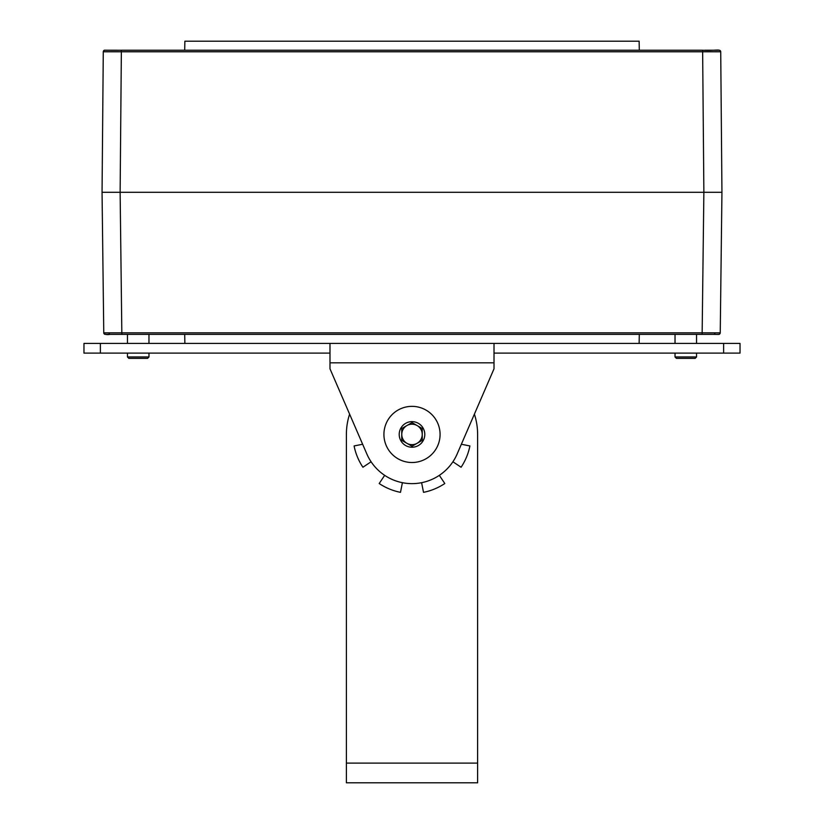 <?xml version="1.0" encoding="UTF-8"?>
<svg xmlns="http://www.w3.org/2000/svg" width="824" height="824" viewBox="0 0 824 824"><rect width="100%" height="100%" fill="white"/><g stroke="black" fill="none" stroke-linecap="round" stroke-linejoin="round"><path stroke-width="1.24" d="M112.383 50.243L110.014 50.243M702.151 334.359L713.841 334.359A1.545 1.092 -90 0 0 714.933 332.844L702.151 332.834L702.151 334.359L110.159 334.359A1.545 1.092 -90 0 1 109.067 332.844L103.762 332.834A1.545 1.545 0 0 0 105.318 334.359L110.159 334.359C107.151 334.915 105.029 334.534 103.824 333.215M713.368 334.359L647.046 334.359M706.405 334.359L704.273 334.359M119.727 334.359L117.595 334.359M176.954 334.359L110.509 334.359M110.128 334.359L109.52 334.359M108.407 334.359L105.318 334.359A1.545 1.545 0 0 1 103.762 332.834L102.052 192.301L120.129 192.301L121.355 51.778L103.278 51.778L102.052 192.301L103.762 332.834A1.545 1.545 0 0 0 105.318 334.359M639.136 343.402L639.3 334.359L184.7 334.359L184.864 343.402M704.767 50.243L719.177 50.243A1.545 1.545 0 0 1 720.722 51.778L702.645 51.778L703.871 192.301L721.948 192.301L720.722 51.778L721.948 192.301L720.238 332.824A1.545 1.545 0 0 1 718.683 334.359A1.545 1.545 0 0 0 720.238 332.834L714.933 332.834M121.849 334.359L120.129 192.301L703.871 192.301L702.151 332.834L109.067 332.834M103.762 332.834L102.052 192.301L103.278 51.778A1.545 1.545 0 0 1 104.823 50.243L109.757 50.243M719.177 50.243A1.545 1.545 0 0 1 720.722 51.778A1.545 1.545 0 0 0 719.177 50.243L714.418 50.243M714.336 50.243L718.652 50.243M113.063 50.243L115.03 50.243M117.111 50.243L104.823 50.243A1.545 1.545 0 0 0 103.278 51.778A1.545 1.545 0 0 1 104.823 50.243M121.355 50.243L702.645 50.243L702.645 51.778L121.355 51.778L121.355 50.243C98.664 50.449 105.874 49.564 103.33 51.387L103.361 51.284M175.409 50.243L176.954 50.243M648.591 50.243L647.046 50.243M639.3 50.243L639.136 41.2L184.864 41.2L184.7 50.243M494.009 353.115L740.034 353.115L740.034 343.402L329.991 343.402L329.991 368.822L366.845 453.973A49.203 49.203 0 0 0 457.155 453.973L494.009 368.822L494.009 343.402M100.374 343.402L100.374 353.115L83.966 353.115L83.966 343.402L329.991 343.402M100.374 353.115L329.991 353.115M474.397 414.153A65.611 65.611 0 0 1 477.611 434.433L477.611 782.8L346.389 782.8L346.389 434.433A65.611 65.611 0 0 1 349.603 414.153M371.088 461.77L362.91 467.239A59.05 59.05 0 0 1 354.093 445.949L362.632 444.249M461.368 444.249L469.907 445.949A59.05 59.05 0 0 1 461.09 467.239L452.912 461.77M439.336 475.345L444.806 483.523A59.05 59.05 0 0 1 423.515 492.34L421.6 482.689M402.4 482.689L400.485 492.34A59.05 59.05 0 0 1 379.195 483.523L384.664 475.345M128.874 358.389L147.548 358.389L148.969 356.967L127.452 356.967L128.874 358.389L127.452 356.967L127.452 353.115M676.452 358.389L695.126 358.389L696.548 356.967L675.031 356.967L676.452 358.389L675.031 356.967L675.031 353.115M675.031 334.359L675.031 343.402M696.548 334.359L696.548 343.402M696.548 353.115L696.548 356.967L695.126 358.389M127.452 334.359L127.452 343.402M148.969 334.359L148.969 343.402M148.969 353.115L148.969 356.967L147.548 358.389M440.078 434.433A28.078 28.078 -177.7 0 1 412 462.511A28.078 28.078 -177.7 0 1 383.922 434.433A28.078 28.078 -173.3 0 1 412 406.356A28.078 28.078 -173.3 0 1 440.078 434.433M399.207 434.433A12.793 12.793 -173.3 0 1 412 421.641A12.793 12.793 -173.3 0 1 424.793 434.433A12.793 12.793 -177.7 0 1 412 447.226A12.793 12.793 -177.7 0 1 399.207 434.433M412 446.248L422.238 440.335L422.238 428.521L412 422.609L401.762 428.521L401.762 440.335L412 446.248M406.881 443.291A10.238 10.238 0 0 0 422.238 434.433A10.238 10.238 0 0 0 406.881 425.565A10.238 10.238 0 0 0 406.881 443.291M720.176 333.215C717.58 334.338 722.761 334.565 713.841 334.359A1.545 1.092 90 0 0 713.872 334.359M494.009 362.817L329.991 362.817M346.389 763.117L477.611 763.117M723.626 353.115L723.626 343.402M106.904 334.359L110.159 334.359M713.841 334.359L718.003 334.359M718.93 334.338L720.052 333.535M720.67 51.387C719.61 48.781 715.459 50.944 702.645 50.243M117.564 50.243L107.295 50.243"/></g></svg>
